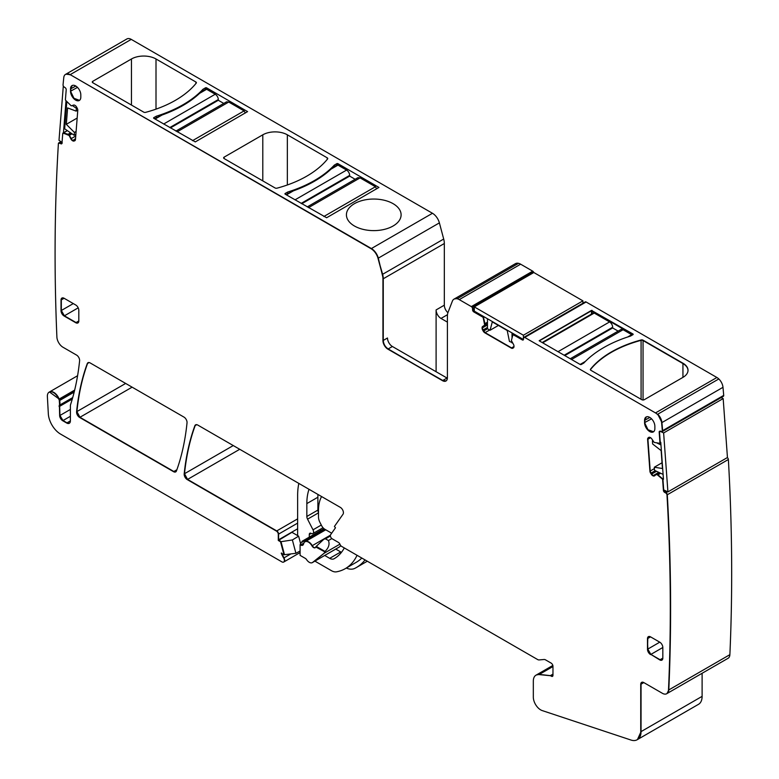 <?xml version="1.0" encoding="UTF-8"?>
<svg xmlns="http://www.w3.org/2000/svg" width="779" height="779" viewBox="0 0 779 779"><rect width="100%" height="100%" fill="white"/><g stroke="black" fill="none" stroke-linecap="round" stroke-linejoin="round"><path stroke-width="1.17" d="M666.853 693.631A8.676 5.015 -120 0 0 667.009 693.544L668.801 689.931C671.634 626.764 671.138 561.708 667.291 494.762L663.718 490.205L662.948 479.582L657.525 474.956L662.169 478.851A0.867 0.497 -120 0 1 662.637 479.757L663.416 490.39A1.733 1.003 -120 0 0 664.74 492.445L665.656 492.883A1.733 1.003 -120 0 1 666.99 494.938A2002.001 1155.861 -120 0 1 668.489 690.106A8.676 5.015 -120 0 1 666.707 693.729A8.676 5.015 -120 0 1 662.364 693.291L643.805 682.579A4.343 2.503 -120 0 0 641.633 682.365A4.343 2.503 -120 0 0 640.737 684.351L640.737 731.802A17.362 10.02 -120 0 1 637.144 739.748A17.362 10.02 -120 0 1 631.009 740.05L542.223 710.584A10.419 6.018 -120 0 1 533.323 697.127L533.323 681.119A13.019 7.517 -120 0 1 536.02 675.159A13.019 7.517 -120 0 1 539.01 674.585L550.256 675.695A2.171 1.256 -120 0 1 550.841 675.899L551.435 676.24A2.171 1.256 -120 0 0 552.515 676.347A2.171 1.256 -120 0 0 552.963 675.354L551.736 676.065L552.662 676.24A2.171 1.256 -120 0 1 551.736 676.065L551.435 676.24M660.553 473.204L657.827 474.771L656.59 474.265L657.622 475.015M582.926 303.245L582.926 300.86L523.391 335.233L474.284 306.887L533.819 272.514A1.733 1.003 -120 0 0 533.527 271.988L472.454 307.247L472.561 308.727A1.733 1.003 -120 0 0 471.334 306.595L459.259 299.623L520.635 264.188A10.419 6.018 -120 0 0 518.532 263.331L457.458 298.591L454.352 298.932A10.419 6.018 -120 0 0 454.206 299.019M447.38 378.234A6.943 4.012 -120 0 1 447.029 378.039L442.793 380.483L446.104 380.912A6.943 4.012 -120 0 1 442.793 380.483L387.854 349.119L442.482 380.658A6.943 4.012 -120 0 0 445.958 381.009A6.943 4.012 -120 0 0 447.399 377.825L447.399 316.167A14.752 8.52 -120 0 1 448.022 312.408L452.336 301.22A10.419 6.018 -120 0 1 454.05 299.107A10.419 6.018 -120 0 1 459.259 299.623M447.029 378.039L392.402 346.499A6.943 4.012 -120 0 1 387.484 337.998L383.258 340.442C383.55 344.055 385.186 346.889 388.166 348.943L442.482 380.658M392.402 346.499L388.166 348.943A6.943 4.012 -120 0 1 383.258 340.442L383.258 278.775L378.321 258.131C377.026 253.857 374.718 250.653 371.398 248.54L371.086 248.725A10.419 6.018 -120 0 1 378.01 258.316L382.323 274.471A14.752 8.52 -120 0 1 382.947 278.95L382.947 340.618A6.943 4.012 -120 0 0 387.854 349.119M371.086 248.725L70.178 74.638A8.676 5.015 -120 0 0 65.845 74.209L126.909 38.95A8.676 5.015 -120 0 1 131.252 39.378L70.178 74.638L371.398 248.54A10.419 6.018 -120 0 1 378.321 258.131L439.385 222.882A10.419 6.018 -120 0 0 432.472 213.28L371.398 248.54L70.178 74.638L65.845 74.209A8.676 5.015 -120 0 0 65.689 74.307M75.514 138.954L72.817 140.512L74.706 140.775A3.038 1.753 -120 0 0 74.852 140.717A3.038 1.753 -120 0 0 75.466 139.538L77.773 110.433A3.038 1.753 -120 0 0 77.277 108.339L76.751 107.307A3.038 1.753 -120 0 0 75.29 105.584L75.076 105.438A3.038 1.753 -120 0 0 73.508 105.107L71.24 105.856L65.796 100.481A0.867 0.497 -120 0 1 65.426 99.546L66.205 89.809A1.733 1.003 -120 0 0 65.085 87.628L64.17 87.014A1.733 1.003 -120 0 1 63.05 84.833A2002.001 1155.861 -120 0 1 63.771 77.598A8.676 5.015 -120 0 1 65.533 74.385A8.676 5.015 -120 0 1 69.876 74.813M74.998 140.609L74.385 140.853A3.038 1.753 -120 0 1 72.817 140.512L75.534 138.672M75.748 135.994L71.142 138.652L69.224 135.049L72.515 140.697A3.038 1.753 -120 0 0 74.083 141.028L74.706 140.775M71.736 133.599L69.224 135.049L63.05 133.238M58.707 143.394L62.281 142.976M66.702 423.026L69.448 423.192A5.21 3.009 -120 0 1 67.004 422.851L62.7 420.718L66.702 423.026A5.21 3.009 -120 0 0 69.302 423.289A5.21 3.009 -120 0 0 70.383 420.903L67.004 422.851L63.011 420.543L59.944 415.47L59.447 406.443L59.642 415.645A4.343 2.503 -120 0 0 62.7 420.718M72.71 397.582L59.613 405.148L59.944 415.47A4.343 2.503 -120 0 0 63.011 420.543L70.383 416.288M72.301 399.033L59.447 406.443A4.343 2.503 -120 0 1 59.613 405.148L59.301 400.688A8.676 5.015 -120 0 1 59.301 405.323A4.343 2.503 -120 0 0 59.146 406.628M74.667 390.094L59.146 399.062L59.389 399.666L74.453 390.97M59.301 405.323L59.613 405.148A8.676 5.015 -120 0 0 59.613 400.513L59.389 399.666A9.114 5.258 -120 0 1 59.146 399.062L49.466 391.964A8.676 5.015 -120 0 0 49.32 392.061M281.55 553.002L283.975 557.881A3.476 2.006 60 0 1 283.975 561.883A3.476 2.006 60 0 1 283.809 561.961M300.09 551.006L295.923 553.294L284.491 554.697L281.015 541.687L280.528 541.765L283.984 554.755L281.238 553.168A26.038 15.035 -120 0 0 283.673 558.056L283.975 557.881A3.476 2.006 60 0 1 283.975 561.883L300.09 552.584M297.636 528.785L278.609 539.769L281.015 541.687L292.368 539.954L295.923 553.294M196.746 424.672L195.169 425.587A4.343 2.503 -120 0 1 195.743 424.759L195.169 425.587C189.852 440.145 186.298 456.192 184.506 473.71L187.554 479.406L276.759 530.918A2.6 1.5 60 0 1 278.609 534.102L278.298 539.954A26.038 15.035 -120 0 0 278.307 540.48L278.609 540.295A26.038 15.035 -120 0 1 278.609 539.769L278.609 534.102L297.636 523.118M552.963 674.137L550.568 675.52A2.171 1.256 -120 0 1 551.152 675.724L539.311 674.41L536.332 674.984A13.019 7.517 -120 0 0 536.176 675.072M637.29 739.651A17.362 10.02 -120 0 0 637.446 739.573L641.049 731.617L641.049 684.176L643.805 682.579M702.113 673.28L702.113 696.358A17.362 10.02 -120 0 1 698.52 704.313L637.446 739.573A17.362 10.02 -120 0 0 641.049 731.617L641.049 684.176A4.343 2.503 -120 0 1 641.799 682.287L640.737 684.351M656.522 471.276L651.614 474.109L653.182 475.589L654.857 475.657M658.781 472.356L653.182 475.589A3.038 1.753 -120 0 1 651.614 474.109L650.981 473.135L651.312 474.284A3.038 1.753 -120 0 0 652.88 475.765L653.094 475.862A3.038 1.753 -120 0 0 654.418 475.92A3.038 1.753 -120 0 0 654.545 475.833L656.288 474.45L657.525 474.956M649.228 437.253L647.914 439.249L650.222 471.013L651.312 474.284M660.796 442.676L660.086 443.085A0.867 0.497 -120 0 1 659.901 443.124L659.492 431.994L660.456 431.439M660.611 431.099L659.19 432.17L659.959 442.803A0.867 0.497 -120 0 1 659.589 443.3L654.146 442.394L651.877 439.025A3.038 1.753 -120 0 0 650.309 437.545L650.095 437.447A3.038 1.753 -120 0 0 648.761 437.389A3.038 1.753 -120 0 0 648.634 437.477L648.109 437.905A3.038 1.753 -120 0 0 647.612 439.424L649.92 471.188A3.038 1.753 -120 0 0 650.679 473.311M661.527 431.537L662.647 430.651L661.916 422.578L657.739 414.214L718.813 378.954A8.676 5.015 -120 0 0 716.894 377.494L655.509 412.928A8.676 5.015 -120 0 1 661.614 422.754A2002.001 1155.861 -120 0 1 662.335 430.826A1.733 1.003 -120 0 1 661.984 431.741A1.733 1.003 -120 0 1 661.215 431.712L660.3 431.274A1.733 1.003 -120 0 0 659.54 431.245A1.733 1.003 -120 0 0 659.19 432.17M716.894 377.494L586.11 301.989A1.733 1.003 -120 0 0 585.302 301.872L524.228 337.132L523.809 337.959M523.196 339.371L522.582 339.732L523.284 339.878A1.733 1.003 -120 0 1 522.582 339.732L513.147 334.775M487.479 324.95L482.386 327.891L483.009 330.014L485.113 332.623L511.569 347.901L513.088 348.047A3.038 1.753 -120 0 1 511.569 347.901L511.258 348.077A3.038 1.753 -120 0 0 512.777 348.223L513.361 347.892A3.038 1.753 -120 0 0 513.994 346.499L513.994 346.246A3.038 1.753 -120 0 0 513.361 344.133L511.384 340.559L512.845 334.951A0.867 0.497 -120 0 1 513.419 334.795L522.281 339.907A1.733 1.003 -120 0 0 523.147 339.995A1.733 1.003 -120 0 0 523.507 339.196L523.507 338.135A1.733 1.003 -120 0 1 523.868 337.336A1.733 1.003 -120 0 1 524.734 337.424L655.509 412.928M487.488 328.767L483.593 331.026L483.009 330.014A3.038 1.753 -120 0 1 482.386 327.891L487.479 324.707M484.898 325.164L487.479 323.674L483.009 326.255L482.074 328.076A3.038 1.753 -120 0 0 482.707 330.189L483.282 331.202A3.038 1.753 -120 0 0 484.801 332.799L511.258 348.077M487.479 323.528L484.986 324.97L482.951 316.849L474.099 311.736L474.713 311.376M474.284 308.796L472.863 309.614L473.788 311.912L482.639 317.024A0.867 0.497 -120 0 1 483.223 317.851L484.684 325.145L482.707 326.43A3.038 1.753 -120 0 0 482.074 327.823M89.137 362.547L87.56 363.462A4.343 2.503 -120 0 1 88.144 362.634L87.56 363.462C82.243 378.019 78.689 394.067 76.897 411.585L79.945 417.281L173.844 471.499L175.859 471.792A4.343 2.503 -120 0 1 173.844 471.499L173.542 471.675A4.343 2.503 -120 0 0 175.713 471.889A4.343 2.503 -120 0 0 176.444 470.964A303.81 175.402 -120 0 0 187.028 422.793A4.343 2.503 -120 0 0 183.98 417.106L90.15 362.936A4.343 2.503 -120 0 0 87.978 362.722A4.343 2.503 -120 0 0 87.258 363.637A303.81 175.402 -120 0 0 76.585 411.76A4.343 2.503 -120 0 0 79.633 417.456L173.542 471.675M77.491 87.394L70.84 91.046L70.84 88.757A7.264 4.197 -120 0 1 72.262 85.486L70.529 88.933L70.529 91.211A7.274 4.197 -120 0 0 73.742 98.582A7.274 4.197 -120 0 0 79.37 100.442A7.274 4.197 -120 0 0 80.812 97.151L80.812 94.872A7.274 4.197 -120 0 0 77.686 87.599A7.274 4.197 -120 0 0 72.096 85.563A7.274 4.197 -120 0 0 70.529 88.933M70.529 91.211L73.956 98.29L79.516 100.345A7.264 4.197 -120 0 1 73.956 98.29A7.264 4.197 -120 0 1 70.84 91.046L70.84 88.757L75.806 86.041M64.092 298.269L61.327 299.866A4.343 2.503 -120 0 1 62.077 297.977L61.327 299.866L61.327 310.5L64.394 315.816L76.06 322.545L78.066 322.837A4.343 2.503 -120 0 1 76.06 322.545L75.748 322.72A4.343 2.503 -120 0 0 77.919 322.934A4.343 2.503 -120 0 0 78.815 320.948L78.815 310.324A4.343 2.503 -120 0 0 75.748 305.008L64.092 298.269A4.343 2.503 -120 0 0 61.921 298.055A4.343 2.503 -120 0 0 61.015 300.042L61.015 310.675A4.343 2.503 -120 0 0 64.092 315.992L75.748 322.72M659.764 642.178A4.343 2.503 -120 0 1 662.832 647.495L650.864 654.409A4.343 2.503 -120 0 1 647.797 649.092L647.485 638.644A4.343 2.503 -120 0 1 648.391 636.657A4.343 2.503 -120 0 1 650.562 636.871L659.764 642.178L647.797 649.092L650.864 654.409L660.076 659.725L662.082 660.017A4.343 2.503 -120 0 1 660.076 659.725L659.764 659.901A4.343 2.503 -120 0 0 661.936 660.115A4.343 2.503 -120 0 0 662.832 658.128L660.076 659.725L650.864 654.409L659.764 659.901M648.547 636.57L647.797 638.459A4.343 2.503 -120 0 1 648.547 636.57M651.546 418.82L644.885 422.471L644.574 420.348L644.574 422.637A7.274 4.197 -120 0 0 647.797 430.008A7.274 4.197 -120 0 0 653.425 431.868A7.274 4.197 -120 0 0 654.866 428.577L654.866 426.288A7.274 4.197 -120 0 0 651.731 419.014A7.274 4.197 -120 0 0 646.151 416.989A7.274 4.197 -120 0 0 644.574 420.348M646.307 416.901L644.885 420.183A7.264 4.197 -120 0 1 646.307 416.901M644.574 422.637L648.001 429.716L653.571 431.77A7.264 4.197 -120 0 1 648.001 429.716A7.264 4.197 -120 0 1 644.885 422.471L644.885 420.183L649.852 417.456M662.121 431.634A1.733 1.003 -120 0 0 662.286 431.566L723.36 396.307A1.733 1.003 -120 0 0 723.71 395.391A2002.001 1155.861 -120 0 0 722.99 387.319A8.676 5.015 -120 0 0 718.813 378.954L657.739 414.214A8.676 5.015 -120 0 1 661.916 422.578L661.614 422.754M729.874 654.672L668.801 689.931A8.676 5.015 -120 0 1 667.009 693.544L728.083 658.284A8.676 5.015 -120 0 0 729.874 654.672A2002.001 1155.861 -120 0 0 728.365 459.503A1.733 1.003 -120 0 0 727.313 457.604M131.252 39.378L432.472 213.28M439.385 222.882L443.699 239.036L382.625 274.296L378.01 258.316M447.915 312.71A6.943 4.012 -120 0 1 444.322 305.183L444.322 243.515A14.752 8.52 -120 0 0 443.699 239.036M454.352 298.932A10.419 6.018 -120 0 1 457.458 298.591L518.532 263.331A10.419 6.018 -120 0 0 515.425 263.672L454.05 299.107M585.243 301.901L524.17 337.161A1.733 1.003 -120 0 1 524.228 337.132L585.302 301.872A1.733 1.003 -120 0 0 585.243 301.901A1.733 1.003 -120 0 0 585.195 301.94M444.322 305.183L436.104 309.925L436.104 371.729M381.467 229.98A27.343 15.784 180 0 1 346.421 214.829A27.343 15.784 180 0 1 366.062 199.687A27.343 15.784 180 0 1 401.107 214.829A27.343 15.784 180 0 1 381.467 229.98M326.635 217.74L285.202 194.175A0.867 0.497 180 0 1 285.202 193.465L287.655 192.053A115.01 66.4 180 0 0 334.308 165.119L336.762 163.697A0.867 0.497 180 0 1 337.989 163.697L378.935 187.437L326.635 217.74M224.128 158.565L275.065 187.963A1.733 1.003 180 0 0 277.022 188.167A104.162 60.139 180 0 0 327.579 158.974A1.733 1.003 180 0 0 327.745 158.556A1.733 1.003 180 0 0 327.238 157.845L287.354 134.816A17.362 10.02 180 0 0 262.796 134.816L224.128 157.144A1.733 1.003 180 0 0 223.622 157.855A1.733 1.003 180 0 0 224.128 158.565L224.128 157.144M195.286 141.905L153.852 118.34A0.867 0.497 180 0 1 153.852 117.629L156.306 116.217A115.01 66.4 180 0 0 202.959 89.283L205.413 87.861A0.867 0.497 180 0 1 206.639 87.861L247.586 111.611L195.286 141.905M92.779 82.73A1.733 1.003 180 0 1 92.273 82.019A1.733 1.003 180 0 1 92.779 81.308L131.447 58.98A17.362 10.02 180 0 1 156.004 58.98L195.889 82.009A1.733 1.003 180 0 1 196.396 82.72A1.733 1.003 180 0 1 196.23 83.139A104.162 60.139 180 0 1 145.673 112.332A1.733 1.003 180 0 1 143.716 112.137L92.779 82.73L92.779 81.308M283.984 554.755L284.491 554.697L281.015 541.687L278.609 540.295L291.959 532.32L298.62 536.166L292.368 539.954M728.365 459.503L666.99 494.938M723.71 395.391L662.335 430.826M590.531 370.015L590.531 369.519A1.733 1.003 0 0 0 590.394 369.772A1.733 1.003 0 0 1 590.531 369.519L590.531 369.168A104.162 60.139 180 0 1 641.088 339.975A1.733 1.003 180 0 1 643.045 340.18L682.94 363.209A17.362 10.02 180 0 1 688.023 370.298A17.362 10.02 180 0 1 682.94 377.377L682.94 363.559L643.045 340.53A1.733 1.003 0 0 0 641.088 340.335A104.162 60.139 0 0 0 590.531 369.519A104.162 60.139 0 0 1 641.088 340.335L641.088 339.975M682.94 363.209L682.94 363.559A17.362 10.02 0 0 1 688.013 370.473A17.362 10.02 0 0 0 682.94 363.559L643.045 340.53A1.733 1.003 0 0 0 641.088 340.335L641.088 399.286M632.908 333.967L632.908 334.327A0.867 0.497 0 0 1 633.113 334.503A0.867 0.497 0 0 0 632.908 334.327L591.485 310.763L539.185 340.705L591.485 310.402L632.908 333.967A0.867 0.497 180 0 1 632.908 334.678L591.485 310.763L539.311 340.881L580.121 364.445L585.35 361.427M487.479 323.674L482.707 326.43M436.104 309.925A6.943 4.012 -120 0 0 441.011 318.436L447.399 322.117M287.655 193.591L287.655 192.053M334.308 166.657L334.308 165.119M156.306 117.756L156.306 116.217M202.959 90.822L202.959 89.283M346.275 568.066A21.705 12.532 -120 0 0 354.805 568.368A87.472 50.499 -120 0 0 356.315 567.56A87.472 50.499 -120 0 0 365.049 559.916M338.758 547.325A6.076 3.506 -120 0 0 339.031 547.199A6.076 3.506 -120 0 0 339.284 547.024L340.871 545.758M300.606 543.615L298.62 536.166M300.09 544.735L300.86 544.823A4.343 2.503 -120 0 0 302.865 545.115A4.343 2.503 60 0 1 300.86 544.823L300.09 544.735L300.09 555.369L305.378 558.416A2.6 1.5 -120 0 1 306.556 559.585A6.076 3.506 -120 0 0 312.33 562.613A6.076 3.506 -120 0 0 312.583 562.438L323.889 553.411A5.21 3.009 -120 0 0 324.707 551.805L315.787 546.985A3.252 1.879 -120 0 1 315.222 547.734A3.252 1.879 -120 0 1 311.951 545.836A6.943 4.012 -120 0 0 304.988 541.785A6.943 4.012 -120 0 0 303.81 543.284A303.81 175.402 -120 0 1 303.45 544.297A4.343 2.503 -120 0 1 302.719 545.212A4.343 2.503 -120 0 1 300.548 544.998M303.898 543.07L300.86 544.823L300.217 544.453L300.986 542.797L324.648 529.136M330.403 535.183L312.262 545.66A3.252 1.879 -120 0 0 315.368 547.627A3.252 1.879 60 0 1 312.262 545.66A6.943 4.012 -120 0 0 305.29 541.609A6.943 4.012 60 0 1 312.262 545.66L311.951 545.836M315.875 546.712L323.996 539.117L325.486 538.844L328.426 540.548C329.848 544.19 328.719 547.822 325.038 551.444A5.21 3.009 60 0 1 324.191 553.236A5.21 3.009 -120 0 0 325.038 551.444L324.707 551.805M339.926 544.151L324.191 553.236L312.895 562.263A6.076 3.506 60 0 1 312.642 562.438A6.076 3.506 -120 0 0 312.895 562.263L323.889 553.411M302.33 542.018L300.986 542.797M316.235 546.361L325.038 551.444L316.235 546.361M355.127 179.267L349.654 176.103L349.654 175.392A4.343 2.503 -120 0 0 346.577 170.075L337.989 165.119L336.762 165.83M376.656 188.859L375.429 186.736L360.083 177.875L357.912 177.661L307.257 206.902M285.922 194.594L293.469 190.816A115.01 66.4 -0 0 0 330.948 169.179L334.308 167.242M349.654 176.103L301.775 203.747M570.257 358.749L620.921 329.507A4.343 2.503 60 0 1 623.093 329.721L631.681 334.678A1.733 1.003 60 0 1 632.188 335.097M542.174 342.536L593.374 312.983A1.733 1.003 60 0 1 594.241 313.061L609.587 321.922A4.343 2.503 60 0 1 612.654 327.238L564.171 355.234M618.136 331.114L612.654 327.949L612.654 327.238M564.785 355.584L612.654 327.949M223.777 103.432L218.305 100.267L218.305 99.556A4.343 2.503 -120 0 0 215.228 94.24L206.639 89.283L205.413 89.994M245.307 113.023L244.08 110.9L228.734 102.039L226.562 101.825L175.908 131.076M154.573 118.759L162.12 114.99A115.01 66.4 -0 0 0 199.599 93.344L202.959 91.406M218.305 100.267L170.426 127.912M317.959 494.451A60.285 34.802 -120 0 0 317.89 497.216L306.838 503.594L306.838 516.467A4.343 2.503 -120 0 0 307.559 519.155L313.012 529.827A3.476 2.006 -120 0 1 312.876 533.566A3.476 2.006 -120 0 1 311.133 533.391A2.6 1.5 -120 0 0 309.838 533.264A2.6 1.5 -120 0 0 309.292 534.462L309.292 537.12M318.504 512.572A4.343 2.503 -120 0 1 317.89 510.089L317.89 497.216M320.344 529.253L320.344 530.742M335.768 549.078L340.744 551.96A8.676 5.015 -120 0 0 341.465 552.321M314.901 561.133L331.406 570.666A13.019 7.517 -120 0 0 336.45 571.835A78.124 45.104 -120 0 0 345.272 568.651L356.315 562.272A78.124 45.104 -120 0 0 361.816 558.046M298.834 483.418A72.476 41.842 -120 0 0 297.636 495.473L297.636 534.151A20.829 12.026 -120 0 0 297.685 535.631M345.272 568.651A78.124 45.104 -120 0 0 357.045 555.3M321.581 496.554A43.79 25.288 -120 0 0 318.504 510.323L318.504 517.013A8.676 5.015 -120 0 0 319.935 522.397L321.581 525.601A6.076 3.506 -120 0 0 324.872 529.282L331.669 533.206M324.716 555.456L329.692 558.339A8.676 5.015 -120 0 0 333.996 558.786A70.977 40.975 -120 0 0 334.318 558.601A70.977 40.975 -120 0 0 344.299 547.929M309.02 489.3A60.285 34.802 -120 0 0 306.838 503.594M339.031 547.199L312.642 562.438A6.076 3.506 60 0 1 312.476 562.516M472.561 308.727L472.561 309.789A1.733 1.003 -120 0 0 473.788 311.912M72.028 133.793L69.117 135.478L70.84 138.828A3.038 1.753 -120 0 0 72.301 140.551M69.117 135.478L63.216 133.053A0.867 0.497 -120 0 0 62.748 133.413L61.979 143.151A1.733 1.003 -120 0 1 61.619 143.823A1.733 1.003 -120 0 1 60.645 143.667L59.73 143.044A1.733 1.003 -120 0 0 58.756 142.898A1.733 1.003 -120 0 0 58.396 143.57A2002.001 1155.861 -120 0 0 56.877 336.635A8.676 5.015 -120 0 0 63.021 347.268L76.556 355.078A4.343 2.503 -120 0 1 79.604 360.784A315.962 182.422 -120 0 1 70.587 404.583A9.114 5.258 -120 0 1 70.548 404.7A4.343 2.503 -120 0 0 70.383 405.742L70.383 420.903M77.588 375.731L49.466 391.964A8.676 5.015 -120 0 1 59.146 399.062L58.834 399.238A9.114 5.258 -120 0 0 59.087 399.841M58.834 399.238A8.676 5.015 -120 0 0 49.165 392.139A8.676 5.015 -120 0 0 47.383 396.589L48.327 413.785A17.362 10.02 -120 0 0 60.577 434.098L281.93 561.893A3.476 2.006 -120 0 0 283.663 562.068A3.476 2.006 -120 0 0 283.673 558.056M278.307 540.48L280.528 541.765M278.298 539.954L278.298 534.277A2.6 1.5 -120 0 0 276.457 531.093L276.759 530.918A2.6 1.5 60 0 1 278.609 534.102L278.298 534.277M552.963 675.354L552.963 666.279A2.6 1.5 -120 0 0 551.123 663.095L545.602 659.901A4.343 2.503 -120 0 0 544.063 659.492L539.117 659.93A4.343 2.503 -120 0 1 537.578 659.521L341.64 546.4A2.6 1.5 -120 0 1 340.043 544.414A2.6 1.5 -120 0 0 338.446 542.427L332.205 538.825A2.6 1.5 -120 0 1 330.608 534.715L335.476 527.782L334.415 526.458L343.013 514.237A4.343 2.503 -120 0 0 340.355 507.382L197.759 425.061A4.343 2.503 -120 0 0 195.587 424.847A4.343 2.503 -120 0 0 194.857 425.762A303.81 175.402 -120 0 0 184.195 473.895A4.343 2.503 -120 0 0 187.252 479.591L276.457 531.093M662.832 647.495L662.832 658.128M650.562 636.871L647.797 638.459L647.485 649.267A4.343 2.503 -120 0 0 650.562 654.584M647.485 649.267L647.485 638.644M668.489 690.106L668.801 689.931A2002.001 1155.861 -120 0 0 667.291 494.762A1.733 1.003 -120 0 0 665.967 492.698L665.052 492.27L666.688 491.315M660.67 473.252L657.924 474.839L662.471 478.676A0.867 0.497 -120 0 1 662.948 479.582L663.718 490.205A1.733 1.003 -120 0 0 665.052 492.27L664.74 492.445M652.88 475.765L653.396 475.687A3.038 1.753 -120 0 0 654.564 475.813M648.109 437.905L648.41 437.72A3.038 1.753 -120 0 0 647.914 439.249L650.222 471.013A3.038 1.753 -120 0 0 650.981 473.135L655.246 470.672M659.784 443.261L660.086 443.085A0.867 0.497 -120 0 0 660.261 442.618L659.492 431.994A1.733 1.003 -120 0 1 659.706 431.186M661.984 431.741L662.286 431.566A1.733 1.003 -120 0 0 662.647 430.651A2002.001 1155.861 -120 0 0 661.916 422.578L722.99 387.319M682.94 377.377L644.262 399.705A1.733 1.003 180 0 1 641.808 399.705L590.881 370.298A1.733 1.003 180 0 1 590.365 369.587A1.733 1.003 180 0 1 590.531 369.168M580.121 364.445A0.867 0.497 180 0 0 581.358 364.445L583.812 363.033A115.01 66.4 180 0 1 630.454 336.1L632.908 334.678M522.281 339.907L513.731 334.619A0.867 0.497 -120 0 0 513.176 334.717M483.282 331.202L483.593 331.026A3.038 1.753 -120 0 0 485.113 332.623L511.569 347.901L513.994 346.499M482.074 328.076L482.386 327.647A3.038 1.753 -120 0 1 483.009 326.255M484.684 325.145L484.976 323.636L483.535 317.676A0.867 0.497 -120 0 0 482.951 316.849L474.099 311.736A1.733 1.003 -120 0 1 472.863 309.614L472.561 309.789M474.284 307.724L472.863 308.542A1.733 1.003 -120 0 0 472.454 307.247L533.527 271.988A1.733 1.003 -120 0 0 532.709 271.16L471.334 306.595M520.635 264.188L532.709 271.16M382.947 340.618L383.258 278.775A14.752 8.52 -120 0 0 382.625 274.296L382.323 274.471M72.515 140.697L72.603 140.366A3.038 1.753 -120 0 1 71.142 138.652L70.84 138.828M68.912 135.225L68.075 134.29L63.527 132.878A0.867 0.497 -120 0 0 63.109 133.034M60.918 141.642L59.058 142.723A1.733 1.003 -120 0 1 60.032 142.869L60.957 143.492A1.733 1.003 -120 0 0 61.755 143.716M281.745 553.46A26.038 15.035 -120 0 0 283.975 557.881L290.849 553.918M194.857 425.762L195.169 425.587A303.81 175.402 -120 0 0 184.506 473.71A4.343 2.503 -120 0 0 187.554 479.406L276.759 530.918L297.636 518.863M550.256 675.695L539.311 674.41A13.019 7.517 -120 0 0 536.332 674.984L536.02 675.159M87.258 363.637L87.56 363.462A303.81 175.402 -120 0 0 76.897 411.585A4.343 2.503 -120 0 0 79.945 417.281L173.844 471.499L176.882 469.747M61.015 300.042L61.327 310.5A4.343 2.503 -120 0 0 64.394 315.816L76.06 322.545L78.815 320.948M67.442 102.234L66.799 101.796L64.657 128.798L74.209 135.283L74.433 132.44L66.303 124.328L77.17 118.048M74.433 132.44L76.108 131.476M72.35 105.564L76.352 108.271L76.128 111.115L67.607 107.93L66.303 124.328M74.209 135.283L75.884 134.319M66.011 100.705L63.469 132.761M76.352 108.271L77.043 107.872M76.128 111.115L77.783 110.16M63.284 86.333L59 140.347L62.038 142.401M487.479 318.757L487.479 328.767L490.069 330.257L492.309 321.893L507.207 330.5L509.447 341.445L512.514 342.663M490.069 330.257L498.424 325.427M512.027 332.925L512.027 337.356M512.027 341.825L512.027 342.935M523.391 335.233L523.391 339.488L474.284 311.133L474.284 306.887M582.926 300.86L533.819 272.514M653.357 441.313L652.403 440.856L652.627 443.962L661.147 450.622L662.452 468.51L654.311 467.234L654.545 470.331L663.095 474.411M660.962 444.936L657.057 443.076M663.455 479.289L660.767 442.326M654.311 467.234L662.033 462.775M667.915 491.9L727.45 457.526L723.165 398.575L663.63 432.949L667.915 491.9L664.244 490.157M659.959 431.206L663.63 432.949M721.12 397.602L723.165 398.575M662.169 478.851L663.367 478.16M656.473 474.45L659.511 472.697M654.418 468.588L649.92 471.188M647.612 439.424L650.592 437.701M658.995 472.454L653.094 475.862M659.404 472.649L656.57 474.284M660.222 442.93L660.787 442.599M444.322 243.515L382.947 278.95M74.083 141.028L75.203 140.376M67.861 134.514L70.685 132.888M70.607 132.829L67.773 134.465M63.216 133.053L67.383 130.648M61.999 142.888L60.645 143.667M59.73 143.044L61.483 142.031M70.383 409.442L59.642 415.645M74.171 392.1L59.301 400.688M239.728 449.288L187.252 479.591M233.272 445.559L184.195 473.895M550.841 675.899L552.963 674.672M539.01 674.585L552.963 666.522M702.113 696.358L640.737 731.802M667.603 491.753L665.656 492.883M513.419 334.795L514.344 334.269M484.801 332.799L489.64 330.014M482.707 330.189L487.479 327.433M484.684 323.928L487.479 322.311M487.479 322.185L484.665 323.811M483.223 317.851L484.567 317.072M483.564 316.488L482.639 317.024M132.118 387.163L79.633 417.456M125.662 383.434L76.585 411.76M78.202 307.841L64.092 315.992M73.294 303.586L61.015 310.675M447.477 314.697L441.011 318.436M285.202 194.175L285.202 193.465M336.762 165.236L336.762 163.697M330.948 169.179L337.989 165.119L337.989 163.697M262.796 180.884L262.796 134.816M287.354 184.974L287.354 134.816M327.238 159.403L327.238 157.845M153.852 118.34L153.852 117.629M205.413 89.4L205.413 87.861M199.599 93.344L206.639 89.283L206.639 87.861M131.447 105.048L131.447 58.98M156.004 109.148L156.004 58.98M195.889 83.567L195.889 82.009M643.045 399.997L643.045 340.18M591.485 314.073L591.485 310.402M592.098 313.713L592.098 310.402M330.384 536.01L325.486 538.844M328.426 540.548L331.844 538.571M312.583 562.438L339.284 547.024M346.577 170.075L295.027 199.843M349.654 175.392L301.161 203.387M293.469 190.816L286.429 194.886M360.083 177.875L308.523 207.642M375.429 186.736L323.869 216.504M571.533 359.489L623.093 329.721M627.689 336.986L631.681 334.678M558.027 351.689L609.587 321.922M542.681 342.828L594.241 313.061M215.228 94.24L163.678 124.007M218.305 99.556L169.812 127.552M162.12 114.99L155.079 119.051M228.734 102.039L177.174 131.807M244.08 110.9L192.52 140.668M317.89 510.089L306.838 516.467M318.504 512.845L307.559 519.155M321.299 525.046L313.012 529.827M311.133 533.391L309.292 534.462M340.744 551.96L329.692 558.339M334.639 558.416L333.996 558.786M586.11 301.989L524.734 337.424M659.394 472.649L656.59 474.265M67.267 130.57L62.924 133.073M552.847 665.451L536.332 674.984M514.091 334.113L512.991 334.756M330.364 535.436L324.132 539.039M367.298 561.211L356.315 567.56M325.768 529.788L305.29 541.609M323.976 528.649L301.94 541.366M337.122 165.031L333.431 167.164M205.773 89.195L202.082 91.328M323.012 527.714L312.876 533.566"/></g></svg>
